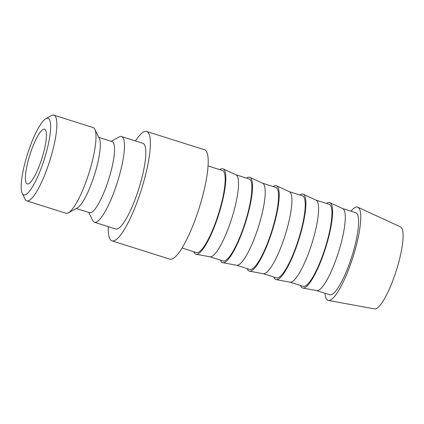 <?xml version="1.0" encoding="UTF-8"?>
<svg xmlns="http://www.w3.org/2000/svg" width="424" height="424" viewBox="0 0 424 424"><rect width="100%" height="100%" fill="white"/><g stroke="black" fill="none" stroke-linecap="round" stroke-linejoin="round"><path stroke-width="0.64" d="M111.231 141.319L119.096 136.978A44.944 9.821 107.6 0 1 121.179 136.475A44.944 9.821 107.6 0 1 121.534 136.554A44.944 9.821 107.6 0 1 117.591 181.573A44.944 9.821 107.6 0 1 94.769 222.33A44.944 9.821 107.6 0 1 94.409 222.25A44.944 9.821 107.6 0 1 92.66 220.496L88.722 212.424M94.409 222.25L115.763 229.008A44.944 9.821 -72.4 0 0 116.118 229.087A44.944 9.821 -72.4 0 0 138.939 188.33A44.944 9.821 -72.4 0 0 142.888 143.312L121.534 136.554M98.76 137.371L112.111 141.595A37.291 8.151 107.6 0 1 108.835 178.949A37.291 8.151 107.6 0 1 89.899 212.774A37.291 8.151 107.6 0 1 89.602 212.705L76.251 208.481M45.856 118.683L51.484 115.577A44.944 9.821 107.6 0 1 53.572 115.074A44.944 9.821 107.6 0 1 53.928 115.153L93.068 127.545A44.944 9.821 107.6 0 1 94.822 129.299A44.944 9.821 107.6 0 1 88.87 173.358A44.944 9.821 107.6 0 1 68.386 212.816A44.944 9.821 107.6 0 1 66.298 213.32A44.944 9.821 107.6 0 1 65.943 213.24L26.802 200.849A44.944 9.821 107.6 0 1 25.048 199.095L22.228 193.318A40.163 8.777 107.6 0 1 27.544 153.944A40.163 8.777 107.6 0 1 45.856 118.683A40.163 8.777 107.6 0 1 47.716 118.232A40.163 8.777 107.6 0 1 44.727 157.823A40.163 8.777 107.6 0 1 24.115 194.955A40.163 8.777 107.6 0 1 22.228 193.318M53.928 115.153A44.944 9.821 107.6 0 1 49.979 160.171A44.944 9.821 107.6 0 1 27.157 200.928A44.944 9.821 107.6 0 1 26.802 200.849M108.332 226.655A57.373 12.54 -72.4 0 0 112.01 240.858A57.373 12.54 -72.4 0 0 112.466 240.964A57.373 12.54 -72.4 0 0 141.6 188.929A57.373 12.54 -72.4 0 0 146.64 131.461A57.373 12.54 -72.4 0 0 146.185 131.361A57.373 12.54 -72.4 0 0 135.457 140.964M146.64 131.461L204.463 149.767A57.373 12.54 107.6 0 1 199.423 207.235A57.373 12.54 107.6 0 1 170.289 259.265A57.373 12.54 107.6 0 1 169.833 259.165L112.01 240.858M350.977 211.189A48.903 10.69 107.6 0 1 357.199 207.034A48.903 10.69 107.6 0 1 357.861 207.23A48.903 10.69 107.6 0 1 353.091 256.748A48.903 10.69 107.6 0 1 328.462 300.452A48.903 10.69 107.6 0 1 328.356 300.436A48.903 10.69 107.6 0 1 325.001 293.238M357.861 207.23L400.537 226.893A43.031 9.408 107.6 0 1 396.339 270.464A43.031 9.408 107.6 0 1 374.668 308.926A43.031 9.408 107.6 0 1 374.578 308.911L328.356 300.436M326.533 203.451A44.79 9.789 107.6 0 1 329.305 202.513A44.79 9.789 107.6 0 1 329.909 202.693L342.714 208.592A43.031 9.408 107.6 0 1 338.516 252.163A43.031 9.408 107.6 0 1 316.839 290.62A43.031 9.408 107.6 0 1 316.749 290.61L302.884 288.066A44.79 9.789 107.6 0 1 300.563 285.5M342.592 208.534L355.816 212.721A43.031 9.408 107.6 0 1 352.037 255.82A43.031 9.408 107.6 0 1 330.185 294.844A43.031 9.408 107.6 0 1 329.846 294.77L316.622 290.583M329.909 202.693A44.79 9.789 107.6 0 1 325.542 248.045A44.79 9.789 107.6 0 1 302.98 288.082A44.79 9.789 107.6 0 1 302.884 288.066M299.848 195.003A44.79 9.789 107.6 0 1 302.614 194.065A44.79 9.789 107.6 0 1 303.224 194.245L316.023 200.144A43.031 9.408 107.6 0 1 311.826 243.715A43.031 9.408 107.6 0 1 290.154 282.172A43.031 9.408 107.6 0 1 290.064 282.161L276.199 279.617A44.79 9.789 107.6 0 1 273.877 277.052M315.906 200.086L329.125 204.273A43.031 9.408 107.6 0 1 325.346 247.372A43.031 9.408 107.6 0 1 303.499 286.396A43.031 9.408 107.6 0 1 303.155 286.322L289.936 282.135M303.224 194.245A44.79 9.789 107.6 0 1 298.851 239.597A44.79 9.789 107.6 0 1 276.289 279.633A44.79 9.789 107.6 0 1 276.199 279.617M273.157 186.555A44.79 9.789 107.6 0 1 275.929 185.617A44.79 9.789 107.6 0 1 276.533 185.797L289.338 191.696A43.031 9.408 107.6 0 1 285.14 235.267A43.031 9.408 107.6 0 1 263.463 273.724A43.031 9.408 107.6 0 1 263.373 273.713L249.508 271.169A44.79 9.789 107.6 0 1 247.187 268.604M289.216 191.637L302.439 195.824A43.031 9.408 107.6 0 1 298.66 238.924A43.031 9.408 107.6 0 1 276.808 277.948A43.031 9.408 107.6 0 1 276.469 277.874L263.246 273.687M276.533 185.797A44.79 9.789 107.6 0 1 272.166 231.149A44.79 9.789 107.6 0 1 249.603 271.185A44.79 9.789 107.6 0 1 249.508 271.169M246.471 178.107A44.79 9.789 107.6 0 1 249.238 177.168A44.79 9.789 107.6 0 1 249.847 177.349L262.647 183.248A43.031 9.408 107.6 0 1 258.449 226.819A43.031 9.408 107.6 0 1 236.778 265.281A43.031 9.408 107.6 0 1 236.687 265.265L222.823 262.721A44.79 9.789 107.6 0 1 220.501 260.156M262.53 183.195L275.748 187.376A43.031 9.408 107.6 0 1 271.969 230.476A43.031 9.408 107.6 0 1 250.123 269.505A43.031 9.408 107.6 0 1 249.778 269.425L236.56 265.238M249.847 177.349A44.79 9.789 107.6 0 1 245.475 222.701A44.79 9.789 107.6 0 1 222.913 262.737A44.79 9.789 107.6 0 1 222.823 262.721M219.78 169.658A44.79 9.789 107.6 0 1 222.552 168.72A44.79 9.789 107.6 0 1 223.157 168.9L235.961 174.799A43.031 9.408 107.6 0 1 231.764 218.371A43.031 9.408 107.6 0 1 210.087 256.833A43.031 9.408 107.6 0 1 209.997 256.817L196.132 254.273A44.79 9.789 107.6 0 1 193.81 251.708M235.839 174.746L249.063 178.928A43.031 9.408 107.6 0 1 245.284 222.033A43.031 9.408 107.6 0 1 223.432 261.057A43.031 9.408 107.6 0 1 223.093 260.977L209.869 256.79M223.157 168.9A44.79 9.789 107.6 0 1 218.789 214.258A44.79 9.789 107.6 0 1 196.227 254.289A44.79 9.789 107.6 0 1 196.132 254.273M208.041 165.943L222.372 170.48A43.031 9.408 107.6 0 1 218.593 213.585A43.031 9.408 107.6 0 1 196.747 252.609A43.031 9.408 107.6 0 1 196.402 252.529L182.071 247.992M27.486 183.995A28.689 6.27 107.6 0 1 27.258 183.942A28.689 6.27 107.6 0 1 29.781 155.211A28.689 6.27 107.6 0 1 44.345 129.193A28.689 6.27 107.6 0 1 44.573 129.246A28.689 6.27 107.6 0 1 42.056 157.977A28.689 6.27 107.6 0 1 27.486 183.995M94.822 129.299L99.333 138.547A37.291 8.151 107.6 0 1 94.393 175.107A37.291 8.151 107.6 0 1 77.396 207.845L68.386 212.816"/></g></svg>
